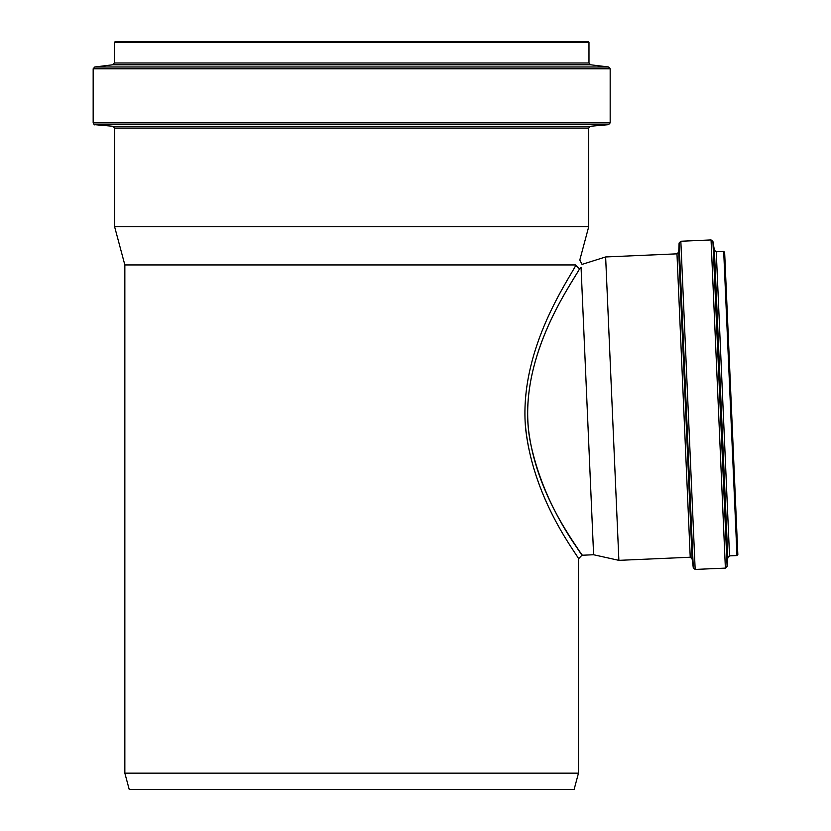 <?xml version="1.0" encoding="UTF-8"?>
<svg xmlns="http://www.w3.org/2000/svg" width="831" height="831" viewBox="0 0 831 831"><rect width="100%" height="100%" fill="white"/><g stroke="black" fill="none" stroke-linecap="round" stroke-linejoin="round"><path stroke-width="1.25" d="M577.233 548.211L581.939 555.253L578.48 558.868L578.48 773.152L124.847 773.152L124.847 264.933L114.616 226.749L588.712 226.749L579.789 260.072L582.012 264.393L605.633 256.956L618.877 560.354L690.229 557.237L692.098 558.806L693.293 567.864L679.104 242.984L680.838 241.25L695.163 569.432L693.293 567.864M618.877 560.354L593.604 554.744L581.056 267.26C582.115 263.739 582.115 263.739 581.056 267.26L579.55 268.932C569.048 287.111 516.82 361.028 529.638 438.342C543.36 512.519 591.08 564.737 580.973 553.82C576.039 544.378 535.496 493.894 528.371 428.142C521.359 353.829 569.588 286.622 579.55 268.932L575.831 265.39C566.077 283.464 518.637 352.323 525.618 428.536C533.918 502.911 580.495 558.671 578.48 558.868C580.713 558.712 530.749 499.358 525.13 421.774C521.504 347.898 566.358 283.08 575.831 265.39L575.53 264.933L575.831 265.39M575.53 264.933C581.181 258.472 581.181 258.472 575.53 264.933L124.847 264.933M737.835 554.609L736.972 555.555L729.535 555.877L716.26 251.762L723.697 251.429L724.642 252.302L737.835 554.609M695.163 569.432L725.38 568.113L727.115 566.451L727.811 557.549L729.535 555.877M124.847 773.152L129.221 789.45L574.117 789.45L578.48 773.152M588.078 41.55L588.982 42.454L588.982 62.979L114.346 62.979L114.346 42.454L115.249 41.55L588.078 41.55M588.712 226.749L588.712 128.078L590.363 126.27L608.521 124.681L610.172 122.884L610.172 68.776L608.583 66.979L590.571 64.776L588.982 62.979M579.934 41.55L123.404 41.55M736.972 555.555L723.697 251.429M727.811 557.549L714.39 250.245L716.26 251.762M727.115 566.451L712.925 241.437L714.39 250.245M725.38 568.113L711.056 239.93L712.925 241.437M692.098 558.806L678.709 252.105L679.104 242.984M690.229 557.237L676.974 253.839L678.709 252.105M588.982 42.454L114.346 42.454M590.571 64.776L112.756 64.776L114.346 62.979M608.583 66.979L94.755 66.979L112.756 64.776M610.172 68.776L93.165 68.776L94.755 66.979M610.172 122.884L93.165 122.884L93.165 68.776M608.521 124.681L94.817 124.681C94.599 125.232 94.048 124.629 93.165 122.884M590.363 126.27L112.964 126.27L94.817 124.681M588.712 128.078L114.616 128.078L112.964 126.27M578.48 558.868L581.939 555.253L593.604 554.744M711.056 239.93L680.838 241.25M676.974 253.839L605.633 256.956M114.616 128.078L114.616 226.749"/></g></svg>
